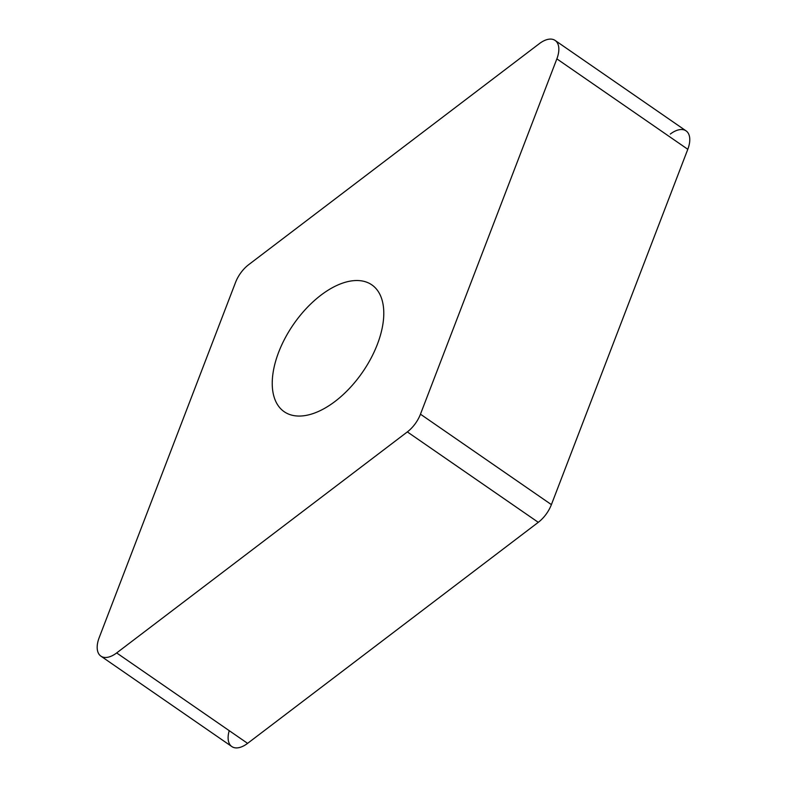 <?xml version="1.0" encoding="UTF-8"?>
<svg xmlns="http://www.w3.org/2000/svg" width="787" height="787" viewBox="0 0 787 787"><rect width="100%" height="100%" fill="white"/><g stroke="black" fill="none" stroke-linecap="round" stroke-linejoin="round"><path stroke-width="1.18" d="M229.233 730.68A23.905 13.015 124.6 0 0 247.6 743.361L538.278 522.332L247.6 743.361A23.905 13.015 124.6 0 1 231.831 746.558L100.893 656.132A23.905 13.015 -55.4 0 0 116.663 652.935L407.341 431.906A23.905 13.015 -55.4 0 0 420.465 414.188L556.862 58.868A23.905 13.015 -55.4 0 0 555.13 40.442A23.905 13.015 -55.4 0 0 539.361 43.639L248.682 264.668A23.905 13.015 -55.4 0 0 235.559 282.376L99.162 637.706A23.905 13.015 -55.4 0 0 100.893 656.132M538.278 522.332A23.905 13.015 124.6 0 0 551.402 504.624L687.799 149.294L551.402 504.624A23.905 13.015 124.6 0 1 538.278 522.332L407.341 431.906M555.13 40.442L686.067 130.868A23.905 13.015 124.6 0 1 687.799 149.294L556.862 58.868M302.041 415.939A77.087 41.986 -55.4 0 0 370.913 358.439A77.087 41.986 -55.4 0 0 371.818 284.855A77.087 41.986 -55.4 0 0 353.983 280.634A77.087 41.986 -55.4 0 0 285.11 338.135A77.087 41.986 -55.4 0 0 284.205 411.719A77.087 41.986 -55.4 0 0 302.041 415.939M670.298 134.065A23.905 13.015 124.6 0 1 686.697 131.36A23.905 13.015 124.6 0 1 687.799 149.294M551.402 504.624L420.465 414.188M247.6 743.361L116.663 652.935"/></g></svg>
